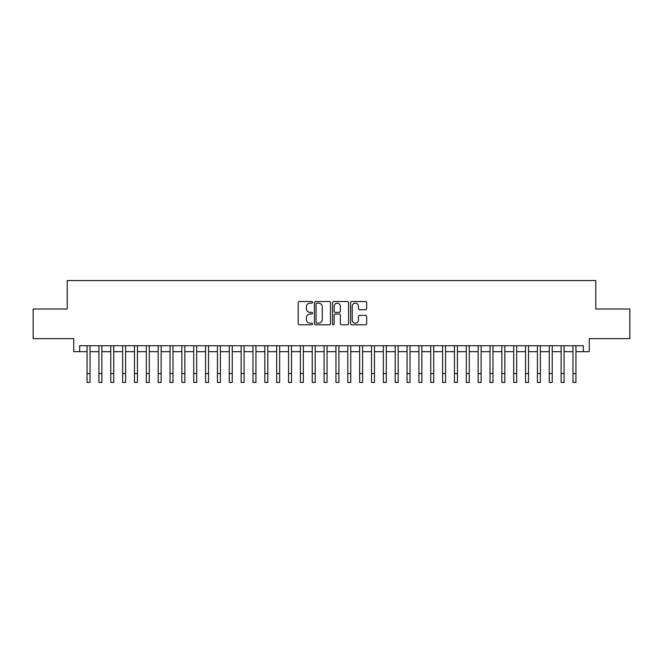 <?xml version="1.0" encoding="UTF-8"?>
<svg xmlns="http://www.w3.org/2000/svg" width="663" height="663" viewBox="0 0 663 663"><rect width="100%" height="100%" fill="white"/><g stroke="black" fill="none" stroke-linecap="round" stroke-linejoin="round"><path stroke-width="0.99" d="M312.538 302.345A0.812 0.812 0 0 0 311.726 301.524L299.361 301.524A1.16 1.16 0 0 0 298.201 302.693L298.201 323.627A1.16 1.16 0 0 0 299.361 324.795L311.726 324.795A0.812 0.812 0 0 0 312.538 323.975A0.812 0.812 0 0 0 311.726 323.163L310.127 323.163A3.721 3.721 0 0 1 306.405 319.442L306.405 317.701A3.721 3.721 0 0 1 310.127 313.972L311.726 313.972A0.812 0.812 0 0 0 312.538 313.16A0.812 0.812 0 0 0 311.726 312.348L310.127 312.348A3.721 3.721 0 0 1 306.405 308.626L306.405 306.878A3.721 3.721 0 0 1 310.127 303.157L311.726 303.157A0.812 0.812 0 0 0 312.538 302.345M365.495 309.729A1.16 1.16 0 0 0 366.656 308.568L366.656 302.693A1.16 1.16 0 0 0 365.495 301.524L351.771 301.524A1.16 1.16 0 0 0 350.603 302.693L350.603 323.627A1.16 1.16 0 0 0 351.771 324.795L365.495 324.795A1.16 1.16 0 0 0 366.656 323.627L366.656 316.533A1.16 1.16 0 0 0 365.495 315.373L359.619 315.373A1.16 1.16 0 0 0 358.459 316.533L358.459 320.055A3.108 3.108 0 0 1 355.343 323.163A3.108 3.108 0 0 1 352.235 320.055L352.235 306.265A3.108 3.108 0 0 1 355.343 303.157A3.108 3.108 0 0 1 358.459 306.265L358.459 308.568A1.16 1.16 0 0 0 359.619 309.729L365.495 309.729M79.668 351.68L79.668 345.755L583.332 345.755L583.332 351.68L589.258 351.68L589.258 338.644L629.85 338.644L629.85 309.016L595.78 309.016L595.78 280.573L67.22 280.573L67.22 309.016L33.15 309.016L33.15 338.644L73.742 338.644L73.742 351.68L87.068 351.68M330.481 302.693A1.16 1.16 0 0 0 329.32 301.524L315.596 301.524A1.16 1.16 0 0 0 314.428 302.693L314.428 323.627A1.16 1.16 0 0 0 315.596 324.795L329.32 324.795A1.16 1.16 0 0 0 330.481 323.627L330.481 302.693M333.68 301.524L347.404 301.524A1.16 1.16 0 0 1 348.572 302.693L348.572 323.627A1.16 1.16 0 0 1 347.404 324.795L341.536 324.795A1.16 1.16 0 0 1 340.368 323.627L340.368 315.14A1.16 1.16 0 0 0 339.207 313.972L335.312 313.972A1.16 1.16 0 0 0 334.144 315.14L334.144 323.975A0.812 0.812 0 0 1 333.332 324.795A0.812 0.812 0 0 1 332.519 323.975L332.519 302.693A1.16 1.16 0 0 1 333.68 301.524M90.035 351.68L98.92 351.68M101.887 351.68L110.771 351.68M113.738 351.68L122.622 351.68M125.589 351.68L134.473 351.68M137.44 351.68L146.324 351.68M149.291 351.68L158.175 351.68M161.142 351.68L170.026 351.68M172.993 351.68L181.877 351.68M184.844 351.68L193.729 351.68M196.696 351.68L205.58 351.68M208.547 351.68L217.431 351.68M220.398 351.68L229.282 351.68M232.249 351.68L241.133 351.68M244.1 351.68L252.984 351.68M255.951 351.68L264.835 351.68M267.802 351.68L276.686 351.68M279.653 351.68L288.538 351.68M291.505 351.68L300.389 351.68M303.356 351.68L312.24 351.68M315.207 351.68L324.091 351.68M327.058 351.68L335.942 351.68M338.909 351.68L347.793 351.68M350.76 351.68L359.644 351.68M362.611 351.68L371.495 351.68M374.462 351.68L383.347 351.68M386.314 351.68L395.198 351.68M398.165 351.68L407.049 351.68M410.016 351.68L418.9 351.68M421.867 351.68L430.751 351.68M433.718 351.68L442.602 351.68M445.569 351.68L454.453 351.68M457.42 351.68L466.304 351.68M469.271 351.68L478.156 351.68M481.123 351.68L490.007 351.68M492.974 351.68L501.858 351.68M504.825 351.68L513.709 351.68M516.676 351.68L525.56 351.68M528.527 351.68L537.411 351.68M540.378 351.68L549.262 351.68M552.229 351.68L561.113 351.68M564.08 351.68L572.965 351.68M575.932 351.68L583.332 351.68M316.873 303.157A0.812 0.812 0 0 0 316.06 303.969L316.06 322.351A0.812 0.812 0 0 0 316.873 323.163L318.555 323.163A3.721 3.721 0 0 0 322.284 319.442L322.284 306.878A3.721 3.721 0 0 0 318.555 303.157L316.873 303.157M340.368 306.323A3.108 3.108 0 0 0 337.26 303.215A3.108 3.108 0 0 0 334.144 306.323L334.144 311.179A1.16 1.16 0 0 0 335.312 312.348L339.207 312.348A1.16 1.16 0 0 0 340.368 311.179L340.368 306.323M87.068 373.542L90.035 373.542L90.035 382.427L87.068 382.427L87.068 345.755M90.035 373.542L90.035 345.755M98.92 373.542L101.887 373.542L101.887 382.427L98.92 382.427L98.92 345.755M101.887 373.542L101.887 345.755M110.771 373.542L113.738 373.542L113.738 382.427L110.771 382.427L110.771 345.755M113.738 373.542L113.738 345.755M122.622 373.542L125.589 373.542L125.589 382.427L122.622 382.427L122.622 345.755M125.589 373.542L125.589 345.755M134.473 373.542L137.44 373.542L137.44 382.427L134.473 382.427L134.473 345.755M137.44 373.542L137.44 345.755M146.324 373.542L149.291 373.542L149.291 382.427L146.324 382.427L146.324 345.755M149.291 373.542L149.291 345.755M158.175 373.542L161.142 373.542L161.142 382.427L158.175 382.427L158.175 345.755M161.142 373.542L161.142 345.755M170.026 373.542L172.993 373.542L172.993 382.427L170.026 382.427L170.026 345.755M172.993 373.542L172.993 345.755M181.877 373.542L184.844 373.542L184.844 382.427L181.877 382.427L181.877 345.755M184.844 373.542L184.844 345.755M193.729 373.542L196.696 373.542L196.696 382.427L193.729 382.427L193.729 345.755M196.696 373.542L196.696 345.755M205.58 373.542L208.547 373.542L208.547 382.427L205.58 382.427L205.58 345.755M208.547 373.542L208.547 345.755M217.431 373.542L220.398 373.542L220.398 382.427L217.431 382.427L217.431 345.755M220.398 373.542L220.398 345.755M229.282 373.542L232.249 373.542L232.249 382.427L229.282 382.427L229.282 345.755M232.249 373.542L232.249 345.755M241.133 373.542L244.1 373.542L244.1 382.427L241.133 382.427L241.133 345.755M244.1 373.542L244.1 345.755M252.984 373.542L255.951 373.542L255.951 382.427L252.984 382.427L252.984 345.755M255.951 373.542L255.951 345.755M264.835 373.542L267.802 373.542L267.802 382.427L264.835 382.427L264.835 345.755M267.802 373.542L267.802 345.755M276.686 373.542L279.653 373.542L279.653 382.427L276.686 382.427L276.686 345.755M279.653 373.542L279.653 345.755M288.538 373.542L291.505 373.542L291.505 382.427L288.538 382.427L288.538 345.755M291.505 373.542L291.505 345.755M300.389 373.542L303.356 373.542L303.356 382.427L300.389 382.427L300.389 345.755M303.356 373.542L303.356 345.755M312.24 373.542L315.207 373.542L315.207 382.427L312.24 382.427L312.24 345.755M315.207 373.542L315.207 345.755M324.091 373.542L327.058 373.542L327.058 382.427L324.091 382.427L324.091 345.755M327.058 373.542L327.058 345.755M335.942 373.542L338.909 373.542L338.909 382.427L335.942 382.427L335.942 345.755M338.909 373.542L338.909 345.755M347.793 373.542L350.76 373.542L350.76 382.427L347.793 382.427L347.793 345.755M350.76 373.542L350.76 345.755M359.644 373.542L362.611 373.542L362.611 382.427L359.644 382.427L359.644 345.755M362.611 373.542L362.611 345.755M371.495 373.542L374.462 373.542L374.462 382.427L371.495 382.427L371.495 345.755M374.462 373.542L374.462 345.755M383.347 373.542L386.314 373.542L386.314 382.427L383.347 382.427L383.347 345.755M386.314 373.542L386.314 345.755M395.198 373.542L398.165 373.542L398.165 382.427L395.198 382.427L395.198 345.755M398.165 373.542L398.165 345.755M407.049 373.542L410.016 373.542L410.016 382.427L407.049 382.427L407.049 345.755M410.016 373.542L410.016 345.755M418.9 373.542L421.867 373.542L421.867 382.427L418.9 382.427L418.9 345.755M421.867 373.542L421.867 345.755M430.751 373.542L433.718 373.542L433.718 382.427L430.751 382.427L430.751 345.755M433.718 373.542L433.718 345.755M442.602 373.542L445.569 373.542L445.569 382.427L442.602 382.427L442.602 345.755M445.569 373.542L445.569 345.755M454.453 373.542L457.42 373.542L457.42 382.427L454.453 382.427L454.453 345.755M457.42 373.542L457.42 345.755M466.304 373.542L469.271 373.542L469.271 382.427L466.304 382.427L466.304 345.755M469.271 373.542L469.271 345.755M478.156 373.542L481.123 373.542L481.123 382.427L478.156 382.427L478.156 345.755M481.123 373.542L481.123 345.755M490.007 373.542L492.974 373.542L492.974 382.427L490.007 382.427L490.007 345.755M492.974 373.542L492.974 345.755M501.858 373.542L504.825 373.542L504.825 382.427L501.858 382.427L501.858 345.755M504.825 373.542L504.825 345.755M513.709 373.542L516.676 373.542L516.676 382.427L513.709 382.427L513.709 345.755M516.676 373.542L516.676 345.755M525.56 373.542L528.527 373.542L528.527 382.427L525.56 382.427L525.56 345.755M528.527 373.542L528.527 345.755M537.411 373.542L540.378 373.542L540.378 382.427L537.411 382.427L537.411 345.755M540.378 373.542L540.378 345.755M549.262 373.542L552.229 373.542L552.229 382.427L549.262 382.427L549.262 345.755M552.229 373.542L552.229 345.755M561.113 373.542L564.08 373.542L564.08 382.427L561.113 382.427L561.113 345.755M564.08 373.542L564.08 345.755M572.965 373.542L575.932 373.542L575.932 382.427L572.965 382.427L572.965 345.755M575.932 373.542L575.932 345.755"/></g></svg>
